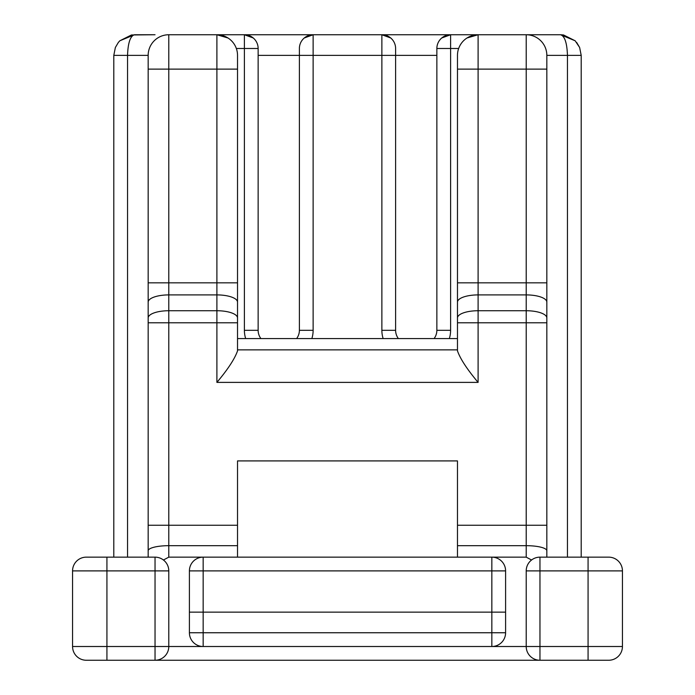 <?xml version="1.0" encoding="UTF-8"?>
<svg xmlns="http://www.w3.org/2000/svg" width="695" height="695" viewBox="0 0 695 695"><rect width="100%" height="100%" fill="white"/><g stroke="black" fill="none" stroke-linecap="round" stroke-linejoin="round"><path stroke-width="1.04" d="M575.139 40.762L560.578 34.75L526.211 34.75L560.578 34.75L575.165 40.788L579.63 47.477L581.202 55.374L581.202 557.147M155.037 34.75L134.422 34.75L119.835 40.788L118.324 42.473L119.835 40.788L131.459 34.967L155.037 34.75M245.665 338.561A27.496 27.496 0 0 1 244.397 330.316L258.14 330.316A13.744 13.744 0 0 0 260.894 338.561A13.744 13.744 0 0 1 258.14 330.316L258.14 48.494L258.14 55.374L299.389 55.374L299.389 48.494A13.744 13.744 0 0 1 313.132 34.75L168.789 34.75A20.624 20.624 0 0 0 148.165 55.374L148.165 557.147M436.86 55.374L436.86 330.316L436.86 48.494L436.86 55.374L381.868 55.374L381.868 34.75A13.744 13.744 0 0 1 395.611 48.494L395.611 330.316L381.868 330.316L381.868 55.374L313.132 55.374L313.132 34.75L526.211 34.75A20.624 20.624 0 0 1 546.835 55.374L546.835 557.147M402.492 34.75L292.508 34.75M429.988 34.75L478.099 34.75L467.014 37.982M265.012 34.75L216.901 34.75L227.986 37.982M531.571 560.005L526.211 557.147L203.157 557.147A13.744 13.744 0 0 0 189.405 570.89L189.405 612.139L203.157 612.139L203.157 570.89L491.843 570.89L491.843 612.139L505.595 612.139L505.595 632.754L491.843 632.754L491.843 612.139L203.157 612.139L203.157 632.754L491.843 632.754L491.843 646.506L168.789 646.506L168.789 570.89L155.037 570.89L155.037 646.506L106.926 646.506L106.926 570.89L155.037 570.89L155.037 557.147L86.302 557.147L106.926 557.147L106.926 570.89L72.558 570.89L72.558 646.506A13.744 13.744 0 0 0 86.302 660.25L155.037 660.25L155.037 646.506L168.789 646.506A13.744 13.744 0 0 1 155.037 660.25L539.963 660.25L539.963 646.506L588.074 646.506L588.074 570.89L539.963 570.89L539.963 646.506L526.211 646.506L526.211 570.89L539.963 570.89L539.963 557.147L608.698 557.147A13.744 13.744 0 0 1 622.442 570.89L622.442 646.506A13.744 13.744 0 0 1 608.698 660.25L539.963 660.25A13.744 13.744 0 0 1 526.211 646.506A13.744 13.744 0 0 0 539.963 660.25M491.843 646.506L526.211 646.506L491.843 646.506A13.744 13.744 0 0 0 505.595 632.754A13.744 13.744 0 0 1 491.843 646.506M457.475 69.118L457.475 55.374A20.624 20.624 0 0 1 478.099 34.75L478.099 282.839L526.211 282.839L526.211 69.118L457.475 69.118L457.475 282.839L478.099 282.839L478.099 310.735L526.211 310.735L526.211 294.906L478.099 294.906A20.624 7.237 0 0 0 457.475 302.151L457.475 282.839M526.211 557.147L526.211 545.679L457.475 545.679L457.475 525.255L526.211 525.255L526.211 322.801L478.099 322.801L478.099 382.389C467.118 369.323 460.246 358.82 457.475 350.888L457.475 302.151M478.099 382.389L216.901 382.389C227.882 369.323 234.754 358.82 237.525 350.888L237.525 55.374A20.624 20.624 0 0 0 216.901 34.75L216.901 282.839L168.789 282.839L168.789 69.118L237.525 69.118L237.525 55.374M148.165 158.477L148.165 69.118L168.789 69.118L168.789 34.75L167.356 34.802M457.475 338.561L237.525 338.561M457.475 545.679L457.475 557.147M163.429 560.005L168.789 557.147L168.789 545.679L237.525 545.679L237.525 460.915L457.475 460.915L457.475 525.255M505.595 570.89L491.843 570.89L491.843 557.147A13.744 13.744 0 0 1 505.595 570.89L505.595 612.139M567.459 557.147L567.459 55.374L581.202 55.374L579.63 47.477L575.165 40.788L563.541 34.967L560.578 34.75C564.731 36.062 567.016 42.934 567.459 55.374L546.835 55.374L546.783 53.941M527.644 34.802L526.211 34.75L526.211 69.118L546.835 69.118M441.751 37.982L450.603 34.75A13.744 13.744 0 0 0 436.86 48.494A13.744 13.744 0 0 1 450.603 34.75L450.603 330.316A27.496 27.496 0 0 1 449.335 338.561M395.611 48.494A13.744 13.744 0 0 0 381.868 34.75L390.72 37.982M398.365 338.561A13.744 13.744 0 0 1 395.611 330.316A13.744 13.744 0 0 0 398.365 338.561M436.86 330.316A13.744 13.744 0 0 1 434.106 338.561A13.744 13.744 0 0 0 436.86 330.316L450.603 330.316M539.963 557.147A13.744 13.744 0 0 0 526.211 570.89A13.744 13.744 0 0 1 539.963 557.147M127.541 557.147L127.541 55.374L113.798 55.374L115.37 47.477L113.798 55.374L113.798 557.147M168.789 557.147L203.157 557.147L203.157 570.89L189.405 570.89M237.525 545.679L237.525 557.147M72.558 615.813L72.558 572.906M299.389 55.374L299.389 330.316L313.132 330.316L313.132 55.374L299.389 55.374M189.405 612.139L189.405 632.754A13.744 13.744 0 0 0 203.157 646.506A13.744 13.744 0 0 1 189.405 632.754L203.157 632.754L203.157 646.506L168.789 646.506A13.744 13.744 0 0 1 155.037 660.25M115.37 47.477L118.332 42.473M119.861 40.762L134.422 34.75C130.269 36.062 127.984 42.934 127.541 55.374L148.165 55.374L148.217 53.941M299.389 48.494A13.744 13.744 0 0 1 313.132 34.75L304.28 37.982M253.249 37.982L244.397 34.75A13.744 13.744 0 0 1 258.14 48.494A13.744 13.744 0 0 0 244.397 34.75L244.397 330.316M296.635 338.561A13.744 13.744 0 0 0 299.389 330.316A13.744 13.744 0 0 1 296.635 338.561M155.037 557.147A13.744 13.744 0 0 1 168.789 570.89A13.744 13.744 0 0 0 155.037 557.147M86.302 557.147A13.744 13.744 0 0 0 72.558 570.89M458.657 48.494L436.86 48.494M381.868 330.316A27.496 27.496 0 0 0 383.136 338.561M313.132 330.316A27.496 27.496 0 0 1 311.864 338.561M236.343 48.494L258.14 48.494M237.525 349.863L457.475 349.863M237.525 525.255L168.789 525.255L168.789 322.801L216.901 322.801L216.901 382.389M546.835 550.788A20.624 5.108 0 0 0 526.211 545.679L526.211 525.255L546.835 525.255M457.475 317.971A20.624 7.237 0 0 1 478.099 310.735L478.099 322.801L457.475 322.801M546.835 322.801L526.211 322.801L526.211 310.735A20.624 7.237 -0 0 1 546.835 317.971M546.835 302.151A20.624 7.237 0 0 0 526.211 294.906L526.211 282.839L546.835 282.839M622.442 570.89L588.074 570.89L588.074 557.147M588.074 660.25L588.074 646.506L622.442 646.506A13.744 13.744 0 0 1 608.698 660.25M148.165 302.151A20.624 7.237 180 0 1 168.789 294.906L216.901 294.906L216.901 310.735L168.789 310.735L168.789 282.839L148.165 282.839M148.165 550.788A20.624 5.108 180 0 1 168.789 545.679L168.789 525.255L148.165 525.255M148.165 322.801L168.789 322.801L168.789 310.735A20.624 7.237 180 0 0 148.165 317.971M237.525 317.971A20.624 7.237 180 0 0 216.901 310.735L216.901 322.801L237.525 322.801M237.525 282.839L216.901 282.839L216.901 294.906A20.624 7.237 180 0 1 237.525 302.151M106.926 660.25L106.926 646.506L72.558 646.506A13.744 13.744 0 0 0 86.302 660.25M579.63 47.477L576.668 42.473"/></g></svg>
